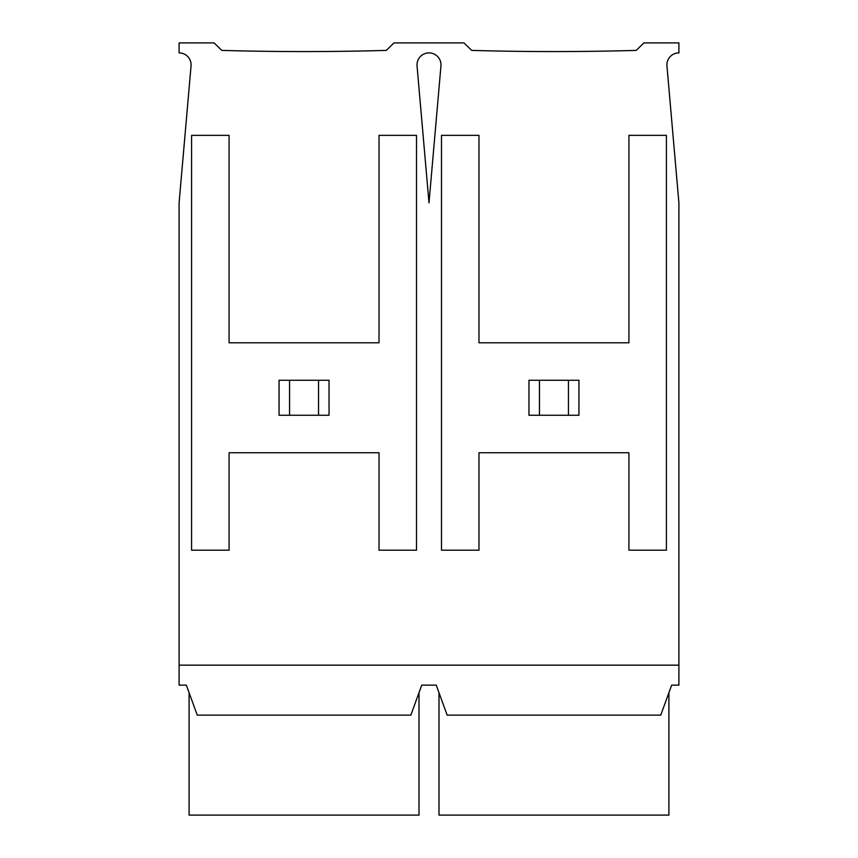<?xml version="1.0" encoding="UTF-8"?>
<svg xmlns="http://www.w3.org/2000/svg" width="858" height="858" viewBox="0 0 858 858"><rect width="100%" height="100%" fill="white"/><g stroke="black" fill="none" stroke-linecap="round" stroke-linejoin="round"><path stroke-width="1.29" d="M539.457 415.251L528.957 415.251L528.957 380.266L539.457 380.266L539.457 415.251L568.446 415.251L568.446 380.266L578.946 380.266L578.946 415.251L568.446 415.251M440.948 65.937L429 202.842L417.052 65.937A11.991 11.991 0 0 1 429 52.896A11.991 11.991 0 0 1 440.948 65.937M179.097 665.154L179.097 202.842L191.044 65.937A11.991 11.991 0 0 0 179.097 52.896L179.097 42.9L214.082 42.9L221.825 50.397A2878.88 2878.88 0 0 0 386.272 50.397L394.015 42.9L463.985 42.9L471.728 50.397A2878.88 2878.88 0 0 0 636.175 50.397L643.918 42.9L678.903 42.9L678.903 52.896A11.991 11.991 0 0 0 666.956 65.937L678.903 202.842L678.903 685.145L671.653 685.145L660.746 715.143L447.157 715.143L436.25 685.145L421.75 685.145L410.843 715.143L197.254 715.143L186.347 685.145L179.097 685.145L179.097 665.154L678.903 665.154M318.543 380.266L329.043 380.266L329.043 415.251L318.543 415.251L318.543 380.266L289.554 380.266L289.554 415.251L279.054 415.251L279.054 380.266L289.554 380.266M438.996 692.706L438.996 815.1L668.908 815.1L668.908 692.706M318.543 415.251L289.554 415.251M416.505 135.36L416.505 550.203L379.022 550.203L379.022 452.745L229.075 452.745L229.075 550.203L191.591 550.203L191.591 135.36L229.075 135.36L229.075 342.782L379.022 342.782L379.022 135.36L416.505 135.36M189.092 692.706L189.092 815.1L419.004 815.1L419.004 692.706M666.409 135.36L666.409 550.203L628.925 550.203L628.925 452.745L478.979 452.745L478.979 550.203L441.495 550.203L441.495 135.36L478.979 135.36L478.979 342.782L628.925 342.782L628.925 135.36L666.409 135.36M539.457 380.266L568.446 380.266"/></g></svg>
